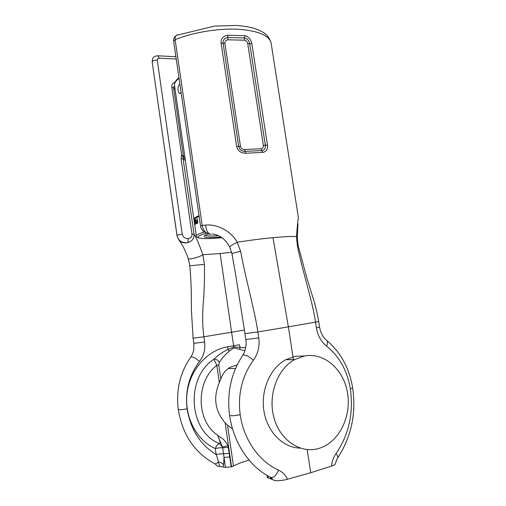 <?xml version="1.0" encoding="UTF-8"?>
<svg xmlns="http://www.w3.org/2000/svg" width="506" height="506" viewBox="0 0 506 506"><rect width="100%" height="100%" fill="white"/><g stroke="black" fill="none" stroke-linecap="round" stroke-linejoin="round"><path stroke-width="0.76" d="M177.783 34.787L176.335 35.376C175.285 36.312 174.886 37.754 175.133 39.696L202.191 225.404L205.695 225.1C215.904 223.823 230.698 230.325 237.2 242.184C250.002 240.236 261.925 238.731 272.974 237.668C283.784 236.681 291.62 236.308 296.491 236.549C297.307 225.543 297.952 219.357 298.432 217.978L298.432 217.959M244.626 35.667C248.484 36.565 250.887 39.24 251.836 43.687L267.446 145.058C267.864 149.472 266.226 151.914 262.525 152.395L245.612 153.236C240.742 153.116 237.757 150.864 236.656 146.468L221.078 43.08C220.85 38.639 223.064 36.021 227.732 35.23L244.626 35.667L244.537 37.925C247.295 38.564 249.022 40.499 249.724 43.731L265.327 145.216C265.618 148.435 264.448 150.219 261.804 150.573L245.1 151.389C241.571 151.256 239.427 149.605 238.661 146.436L223.089 43.206C222.893 40.018 224.474 38.127 227.845 37.52L244.537 37.925L244.449 40.183C246.207 40.588 247.314 41.789 247.763 43.801L251.836 43.687M181.078 92.263L180.313 93.3L179.358 93.458C177.612 90.846 177.517 87.93 179.067 84.711L179.946 84.477M199.041 215.689C196.119 216.846 194.443 217.865 194.007 218.737L194.102 219.433C194.544 218.56 196.227 217.555 199.143 216.397M197.435 221.261L196.606 221.679L196.524 221.109L197.353 220.692L197.258 218.503L197.903 222.969L196.752 223.538L196.67 222.969L197.612 222.495L197.656 221.242M195.733 219.319L196.372 223.753L195.898 219.307M194.797 219.996L194.88 220.559L195.474 220.104L196.037 223.968L195.531 219.446L194.797 219.996L195.588 219.832M194.272 220.641L194.355 221.198L194.671 220.768L195.227 224.607L194.671 220.116L194.272 220.641L194.74 220.603M194.69 218.731L194.683 218.687C195.057 217.884 196.518 216.954 199.067 215.891M197.213 221.369L197.599 220.837M197.359 223.228L197.859 222.64M194.007 218.737L194.683 218.687M196.67 222.969L197.315 222.925M196.524 221.109L197.169 221.065M184.924 157.322L183.507 156.183L183.343 155.412L173.539 87.677L174.538 85.685M220.135 253.576L231.603 332.208L203.874 336.781C202.615 328.021 202.343 317.509 203.064 305.257C204.253 292.019 204.721 278.389 204.456 264.36L202.849 254.733L220.135 253.576L231.647 252.228M179.099 240.135L182.249 245.265C184.013 247.991 186.018 252.399 188.27 258.496C188.093 260.166 199.68 257.187 202.849 254.733C199.035 244.018 196.1 237.169 194.038 234.189C194.329 238.579 192.103 241.432 187.372 242.754C182.109 243.038 178.694 240.831 177.113 236.144L176.942 235.29L182.217 234.164L157.239 60.069C157.189 58.873 157.815 58.241 159.118 58.177L176.24 59.038M272.974 237.668L288.382 326.844L257.877 331.968L244.98 333.618L235.613 274.404L232.026 254.063L229.737 247.073C229.661 246.473 232.146 244.841 237.2 242.184L240.66 251.387C245.562 278.566 254.758 310.431 257.877 331.968L258.775 337.919C259.85 346.294 258.054 353.732 253.373 360.221C242.026 376.084 237.63 394.237 240.192 414.692C243.607 439.619 259.217 461.58 278.585 470.144C282.487 471.997 285.466 475.026 287.516 479.226C282.348 480.668 274.581 481.396 273.038 479.808L267.389 477.531L267.079 475.444M298.439 218.004L271.146 43.187C269.331 35.338 258.111 30.683 237.485 29.209C217.631 28.292 192.489 32.536 175.133 39.696L173.634 41.125L200.547 226.049L202.191 225.404C203.21 230.894 206.056 233.848 210.743 234.272M185.158 158.935L183.368 157.606L181.654 155.127L171.825 87.165C171.477 84.831 172.603 83.092 175.209 81.947M183.343 155.412L181.654 155.127L181.066 158.587L191.983 234.158C192.172 236.644 190.888 238.143 188.143 238.649C184.892 238.566 182.919 237.074 182.217 234.164M183.507 156.183L183.147 158.928L194.038 234.189L191.983 234.158M204.456 264.36L189.813 265.802C190.8 275.903 191.249 287.541 191.312 294.41L191.413 310.33L193.096 338.198L203.874 336.781L204.62 341.98L193.836 343.353L193.823 349.165C193.216 352.492 192.236 355.085 190.882 356.939L190.515 357.451M214.936 463.787L217.023 465.722C217.061 466.152 217.959 466.393 219.73 466.437L225.455 467.354L224.019 457.443L229.737 456.931L228.004 445.761C223.001 436.286 218.971 437.595 217.555 435.109C195.708 420.695 195.961 380.835 216.815 365.383L213.924 359.235C218.099 355.136 222.817 351.841 228.079 349.355L233.829 346.926L231.603 332.208L244.449 330.032M298.192 245.764L297.294 237.965L296.491 236.549L297.332 245.555L298.192 245.764L307.123 278.945L314.169 301.589C316.206 308.824 317.711 315.453 318.685 321.455L315.497 322.145C312.632 301.083 302.569 272.032 297.332 245.555M232.026 254.063C232.393 253.202 235.277 252.317 240.66 251.387M293.499 360.228L288.382 326.844L315.497 322.145L316.383 327.812C317.812 335.775 321.202 341.873 326.566 346.104C339.292 356.319 347.211 370.55 350.335 388.817C353.726 412.997 348.963 434.578 336.035 453.553C333.511 457.12 331.999 461.301 331.506 466.096C334.055 465.229 335.301 464.438 335.225 463.724L337.281 458.468C338.343 457.715 337.926 456.077 336.035 453.553M232.589 429.05L227.548 425.287L225.151 422.814C214.98 411.081 213.032 397.653 219.307 382.523L220.818 379.013C222.811 373.536 225.973 369.601 230.3 367.223L237.181 364.864M307.186 449.568L310.735 472.712L331.506 466.096M310.735 472.712L287.516 479.226M225.455 467.354L231.179 466.874L229.737 456.931M249.047 460.093C242.488 461.965 237.295 463.958 233.475 466.07L231.179 466.874M220.818 379.013L218.775 364.952L219.345 362.454C221.849 358.406 225.151 354.63 229.262 351.139L234.012 347.862L244.891 350.784M240.192 414.692C234.329 415.831 230.787 416.052 229.585 415.363C233.399 442.352 248.895 466.026 269.489 476.791C272.607 478.771 275.637 476.551 278.578 470.137M271.033 478.727L270.293 477.411M219.345 362.454C218.105 360.164 216.296 359.096 213.924 359.235C185.335 377.514 188.365 431.327 219.376 443.579L222.501 446.969L217.555 435.109C219.977 440.587 220.584 443.408 219.376 443.579C217.871 444.04 216.511 445.697 215.29 448.55L216.157 454.565C219.231 453.863 221.698 453.629 223.557 453.876L224.019 457.443L223.639 464.881L223.102 466.772M242.342 355.895L242.874 355.111C245.404 354.598 248.901 356.306 253.373 360.221M187.112 408.816C182.141 409.759 179.194 409.986 178.27 409.499C175.905 389.924 180.111 372.403 190.882 356.939C192.818 356.616 195.695 358.122 199.516 361.448C189.13 375.269 184.994 391.056 187.112 408.816C190.547 429.423 200.224 444.673 216.157 454.565C217.485 457.81 218.2 460.289 218.301 462.01L219.73 466.437M178.27 409.499C182.451 434.445 194.336 452.358 213.924 463.243L213.924 463.243C215.031 464.274 216.486 463.863 218.301 462.01C220.667 462.275 222.444 463.23 223.639 464.881M234.012 347.862L233.829 346.926L245.669 347.843M229.212 453.344L223.557 453.876L222.684 447.842C220.831 447.62 218.364 447.854 215.29 448.55C196.189 440.068 184.013 416.191 187.106 392.814C190.104 369.418 207.542 350.209 227.453 346.838L239.344 344.719L240.027 347.198L239.825 349.216M227.453 346.838L228.079 349.355L229.262 351.139M228.332 447.298L222.684 447.842L222.501 446.969L228.004 445.761M326.066 339.905L326.927 340.62C327.692 341.866 327.572 343.694 326.566 346.11M247.763 43.801L263.36 145.367C263.525 147.398 262.766 148.524 261.083 148.758L244.581 149.536C242.292 149.422 240.919 148.384 240.464 146.417L224.892 43.358C224.759 41.391 225.784 40.208 227.959 39.81L227.732 35.23M304.77 355.939L295.156 356.313L285.726 359.747L294.675 359.551L304.214 356.047C324.011 352.094 343.53 369.127 347.483 392.58C351.689 415.97 339.463 441.706 319.874 448.107L318.495 448.531C300.286 453.857 279.843 440.131 273.885 417.45C267.744 394.838 277.522 368.754 294.675 359.551M300.273 448.126C283.221 447.987 267.269 432.086 263.942 411.125C260.514 390.189 270.236 368.071 285.726 359.747M176.942 235.271L152.161 61.865C152.565 60.739 154.254 60.144 157.239 60.069M179.042 78.278C175.721 80.878 174.216 83.326 174.532 85.622C174.209 82.946 175.683 80.271 178.941 77.601M204.146 232.109C198.839 233.74 196.233 235.056 196.334 236.043L174.532 85.622M221.805 237.675L219.541 237.883C198.966 239.844 190.477 237.795 206.1 233.298M207.985 233.943C200.053 237.244 204.38 238.301 220.964 237.099M205.12 235.132C206.34 236.055 210.838 236.264 218.617 235.764M175.095 89.486L173.539 87.677L171.825 87.165M185.386 160.516L183.147 158.928L181.066 158.587M210.983 234.253C207.966 233.993 206.201 230.945 205.689 225.1M188.143 238.649C188.371 240.622 188.118 241.994 187.372 242.754C183.008 243.494 179.851 241.963 177.903 238.162M157.492 55.793L158.03 55.818L159.118 58.177M318.685 321.455L319.564 327.072L316.383 327.812M319.564 327.072C320.627 333.018 323.081 337.534 326.927 340.62C340.696 352.302 349.267 368.039 352.638 387.824L350.335 388.817M233.475 466.07L227.548 425.287M267.788 475.855L268.11 477.999M229.585 415.363C226.726 392.909 231.16 372.827 242.874 355.111C244.145 353.378 245.151 350.5 245.897 346.471C246.352 341.253 245.979 341.082 245.859 339.501L258.768 337.913M219.307 382.523L216.815 365.383L218.775 364.952M231.533 466.779L225.151 422.814M199.516 361.448C203.81 355.781 205.512 349.292 204.62 341.98M221.078 43.08L224.892 43.358M267.446 145.058L263.36 145.367M262.525 152.395L261.083 148.758M245.612 153.236L244.581 149.536M236.656 146.468L240.464 146.417M227.959 39.81L244.449 40.183M196.334 236.043C196.246 236.764 197.112 237.415 198.928 237.997M229.68 246.96C225.682 240.236 221.577 235.366 212.166 233.987M200.547 226.049C200.585 227.434 201.559 229.262 203.475 231.539L209.035 234.126M177.113 236.15L152.161 61.865L152.66 58.683C153.324 56.843 155.114 55.888 158.03 55.818L175.911 56.748M271.146 43.187C269.148 36.698 266.162 34.459 264.227 33.054C261.052 30.904 257.124 29.19 252.431 27.906C247.649 26.673 242.292 25.863 236.346 25.477L214.67 26.053L176.335 35.376C172.508 38.854 173.906 39.24 173.634 41.1M188.27 258.496L189.813 265.802M297.288 237.763L297.964 223.728L297.566 223.785M352.638 387.824C356.388 413.231 351.455 436.507 337.844 457.658M270.988 477.632L272.247 478.758M244.98 333.618L245.859 339.501M193.836 343.353L193.096 338.198M179.358 93.458L180.041 93.471M228.244 368.545L235.511 368.52"/></g></svg>
